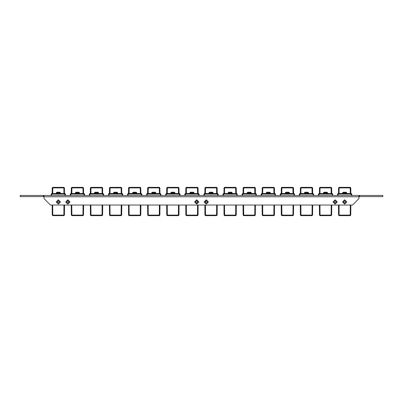 <?xml version="1.0" encoding="UTF-8"?>
<svg xmlns="http://www.w3.org/2000/svg" width="403" height="403" viewBox="0 0 403 403"><rect width="100%" height="100%" fill="white"/><g stroke="black" fill="none" stroke-linecap="round" stroke-linejoin="round"><path stroke-width="0.6" d="M359.562 195.455L382.85 195.455L382.85 196.599L359.562 196.599L359.562 195.455L44.013 195.455L44.013 198.603L50.405 205.001L352.595 205.001L358.987 198.603L358.987 195.455L357.723 195.455L358.655 195.455M56.249 192.82L60.41 192.82L59.835 192.246L60.41 192.82L60.41 193.546L56.249 193.546L56.249 192.82L56.823 192.246L56.249 192.82L56.249 193.546M59.835 192.246L56.823 192.246M77.703 192.246L78.928 192.246L79.497 192.82L79.497 193.546L75.336 193.546L75.336 192.82L76.227 192.246M75.336 192.82L79.497 192.82L78.928 192.246L75.91 192.246L75.336 192.82L75.336 193.546M94.428 192.82L98.589 192.82L98.015 192.246L98.589 192.82L98.589 193.546L94.428 193.546L94.428 192.82L95.002 192.246L94.428 192.82L94.428 193.546M98.015 192.246L95.002 192.246M115.883 192.246L117.107 192.246L117.676 192.82L117.676 193.546L113.515 193.546L113.515 192.82L114.407 192.246M113.515 192.82L117.676 192.82L117.107 192.246L114.089 192.246L113.515 192.82L113.515 193.546M134.975 192.246L136.194 192.246L136.768 192.82L136.768 193.546L132.607 193.546L132.607 192.82L133.494 192.246M132.607 192.82L136.768 192.82L136.194 192.246L133.176 192.246L132.607 192.82L132.607 193.546M153.488 192.246L155.286 192.246L155.855 192.82L155.855 193.546L151.694 193.546L151.694 192.82L152.581 192.246M151.694 192.82L155.855 192.82L155.286 192.246L152.269 192.246L151.694 192.82L151.694 193.546M174.061 192.246L174.947 192.82L174.947 193.546L170.786 193.546L170.786 192.82L171.356 192.246L172.58 192.246M170.786 192.82L174.947 192.82L174.373 192.246L171.356 192.246L170.786 192.82L170.786 193.546M193.148 192.246L194.034 192.82L194.034 193.546L189.873 193.546L189.873 192.82L190.76 192.246M189.873 192.82L194.034 192.82L193.465 192.246L190.448 192.246L189.873 192.82L189.873 193.546M212.24 192.246L213.127 192.82L213.127 193.546L208.966 193.546L208.966 192.82L209.852 192.246M208.966 192.82L213.127 192.82L212.552 192.246L209.535 192.246L208.966 192.82L208.966 193.546M230.42 192.246L231.644 192.246L232.214 192.82L232.214 193.546L228.053 193.546L228.053 192.82L228.939 192.246M228.053 192.82L232.214 192.82L231.644 192.246L228.627 192.246L228.053 192.82L228.053 193.546M249.512 192.246L250.731 192.246L251.306 192.82L251.306 193.546L247.145 193.546L247.145 192.82L247.714 192.246L248.938 192.246M247.145 192.82L251.306 192.82L250.731 192.246L247.714 192.246L247.145 192.82L247.145 193.546M268.6 192.246L269.824 192.246L270.393 192.82L270.393 193.546L266.232 193.546L266.232 192.82L267.118 192.246M266.232 192.82L270.393 192.82L269.824 192.246L266.806 192.246L266.232 192.82L266.232 193.546M287.687 192.246L288.911 192.246L289.485 192.82L289.485 193.546L285.324 193.546L285.324 192.82L286.211 192.246M285.324 192.82L289.485 192.82L288.911 192.246L285.893 192.246L285.324 192.82L285.324 193.546M304.411 192.82L308.572 192.82L307.998 192.246L308.572 192.82L308.572 193.546L304.411 193.546L304.411 192.82L304.985 192.246L304.411 192.82L304.411 193.546M307.998 192.246L304.985 192.246M323.503 192.82L327.664 192.82L327.09 192.246L327.664 192.82L327.664 193.546L323.503 193.546L323.559 192.569L324.072 192.246L323.503 192.82L323.503 193.546M327.09 192.246L324.072 192.246M342.59 192.82L346.751 192.82L346.177 192.246L346.751 192.82L346.751 193.546L342.59 193.546L342.59 192.82L343.165 192.246L342.59 192.82L342.59 193.546M346.177 192.246L343.165 192.246M77.416 215.655L76.948 215.655M73.185 215.655L76.368 215.655M101.017 187.345L101.868 187.345L101.017 187.345M134.683 215.655L134.214 215.655M130.456 215.655L133.635 215.655M149.266 187.345L148.415 187.345M156.767 215.655L155.588 215.655M172.862 215.655L172.393 215.655M168.635 215.655L171.814 215.655M206.538 187.345L205.686 187.345L206.538 187.345M254.585 187.345L253.734 187.345M311 187.345L311.851 187.345L311 187.345M306.492 215.655L306.023 215.655M302.26 215.655L305.439 215.655M344.671 215.655L344.197 215.655M340.439 215.655L343.618 215.655M64.903 193.546L65.477 194.115L64.903 193.546L64.903 194.115L65.477 194.115L65.487 195.455L65.477 194.115L64.903 193.546L51.755 193.546L51.755 194.115L51.181 194.115L51.171 195.455M64.495 193.546L64.445 187.909L63.87 187.909L63.87 187.345L52.788 187.345L52.214 187.909L52.163 193.546L52.214 187.909L52.788 187.909L52.788 187.345L52.214 187.909L52.788 187.345M64.52 205.001L64.435 215.091L63.86 215.091L63.86 215.655L52.798 215.655L52.798 215.091L52.224 215.091L52.138 205.001L52.224 215.091L52.798 215.655M83.99 193.546L84.565 194.115L83.99 193.546L83.99 194.115L84.565 194.115L84.575 195.455L84.565 194.115L83.99 193.546L70.842 193.546L70.842 194.115L70.273 194.115L70.258 195.455M83.582 193.546L83.532 187.909L82.963 187.909L82.963 187.345L71.875 187.345L71.306 187.909L71.255 193.546L71.306 187.909L71.875 187.909L71.875 187.345L71.306 187.909L71.875 187.345M82.947 215.655L83.522 215.091L82.947 215.655L83.522 215.091L83.607 205.001L83.522 215.091L82.947 215.091L82.947 215.655L71.89 215.655L71.89 215.091L71.316 215.091L71.225 205.001M89.36 194.115L89.934 193.546L89.934 194.115L89.36 194.115L89.35 195.455L89.36 194.115L89.934 193.546L103.082 193.546L103.082 194.115L89.934 194.115L89.924 195.455M102.674 193.546L102.624 187.909L102.05 187.909L102.05 187.345L90.967 187.345L90.393 187.909L90.343 193.546L90.393 187.909L90.967 187.909L90.967 187.345L90.393 187.909M102.7 205.001L102.609 215.091L102.04 215.091L102.04 215.655L90.977 215.655L90.977 215.091L90.403 215.091L90.317 205.001L90.403 215.091L90.977 215.655M109.022 193.546L108.452 194.115L109.022 193.546L109.022 194.115L108.452 194.115L108.437 195.455L108.452 194.115L109.022 193.546L122.169 193.546L122.169 194.115L109.022 194.115L109.012 195.455M121.761 193.546L121.711 187.909L121.142 187.909L121.142 187.345L110.054 187.345L109.48 187.909L109.435 193.546M121.187 193.546L121.142 187.909L110.054 187.909L110.054 187.345L109.48 187.909L110.054 187.909L110.004 193.546M121.787 205.001L121.701 215.091L121.127 215.091L121.127 215.655L110.064 215.655L110.064 215.091L109.495 215.091L109.404 205.001M128.114 193.546L127.539 194.115L128.114 193.546L128.114 194.115L127.539 194.115L127.529 195.455L127.539 194.115L128.114 193.546L141.262 193.546L141.262 194.115L128.114 194.115L128.099 195.455M140.803 187.909L140.229 187.345L140.803 187.909L140.854 193.546L140.803 187.909L140.229 187.909L140.229 187.345L129.146 187.345L128.572 187.909L128.522 193.546M140.279 193.546L140.229 187.909L129.146 187.909L129.146 187.345L128.572 187.909L129.146 187.909L129.096 193.546M140.879 205.001L140.788 215.091L140.219 215.091L140.219 215.655L129.156 215.655L129.156 215.091L128.582 215.091L128.497 205.001M147.201 193.546L146.632 194.115L147.201 193.546L147.201 194.115L146.632 194.115L146.616 195.455L146.632 194.115L147.201 193.546L160.349 193.546L160.349 194.115L147.201 194.115L147.191 195.455M159.321 187.345L159.89 187.909L159.321 187.345L159.89 187.909L159.941 193.546L159.89 187.909L159.321 187.909L159.321 187.345L148.233 187.345L147.659 187.909L147.614 193.546L147.659 187.909L148.233 187.909L148.233 187.345L147.659 187.909L148.233 187.345M159.306 215.655L159.88 215.091L159.306 215.655L159.88 215.091L159.966 205.001L159.88 215.091L159.306 215.091L159.306 215.655L148.244 215.655L148.244 215.091L147.674 215.091L147.584 205.001M180.025 195.455L180.015 194.115L179.441 193.546L166.293 193.546L166.293 194.115L165.719 194.115L165.709 195.455M179.451 195.455L179.441 194.115L180.015 194.115L179.441 193.546L179.441 194.115L166.293 194.115L166.278 195.455M178.408 187.345L178.982 187.909L178.408 187.345L178.982 187.909L179.028 193.546L178.982 187.909L178.408 187.909L178.408 187.345L167.326 187.345L166.751 187.909L166.701 193.546L166.751 187.909L167.326 187.909L167.326 187.345L166.751 187.909M179.058 205.001L178.967 215.091L178.398 215.091L178.398 215.655L167.336 215.655L167.336 215.091L166.761 215.091L166.676 205.001M199.112 195.455L199.102 194.115L198.528 193.546L185.38 193.546L185.38 194.115L184.811 194.115L184.796 195.455M198.543 195.455L198.528 194.115L199.102 194.115L198.528 193.546L198.528 194.115L185.38 194.115L185.37 195.455M198.12 193.546L198.069 187.909L197.495 187.909L197.495 187.345L186.413 187.345L185.838 187.909L185.793 193.546M197.546 193.546L197.495 187.909L186.413 187.909L186.413 187.345L185.838 187.909L186.413 187.909L186.362 193.546M198.145 205.001L198.059 215.091L197.485 215.091L197.485 215.655L186.423 215.655L186.423 215.091L185.854 215.091L185.763 205.001M218.204 195.455L218.189 194.115L217.62 193.546L204.472 193.546L204.472 194.115L203.898 194.115L203.888 195.455M217.63 195.455L217.62 194.115L218.189 194.115L217.62 193.546L217.62 194.115L204.472 194.115L204.457 195.455M217.207 193.546L217.162 187.909L216.587 187.909L216.587 187.345L205.505 187.345L204.931 187.909L204.88 193.546M216.638 193.546L216.587 187.909L205.505 187.909L205.505 187.345L204.931 187.909L205.505 187.909L205.454 193.546M216.577 215.655L217.146 215.091L216.577 215.655L217.146 215.091L217.237 205.001L217.146 215.091L216.577 215.091L216.577 215.655L205.515 215.655L205.515 215.091L204.941 215.091L204.855 205.001M237.291 195.455L237.281 194.115L236.707 193.546L223.559 193.546L223.559 194.115L222.985 194.115L222.975 195.455M236.722 195.455L236.707 194.115L237.281 194.115L236.707 193.546L236.707 194.115L223.559 194.115L223.549 195.455M236.299 193.546L236.249 187.909L235.674 187.909L235.674 187.345L224.592 187.345L224.018 187.909L223.972 193.546M235.725 193.546L235.674 187.909L224.592 187.909L224.592 187.345L224.018 187.909L224.592 187.909L224.542 193.546M236.324 205.001L236.239 215.091L235.664 215.091L235.664 215.655L224.602 215.655L224.602 215.091L224.033 215.091L223.942 205.001M256.368 194.115L255.799 193.546L255.799 194.115L256.368 194.115L256.384 195.455L256.368 194.115L255.799 193.546L242.651 193.546L242.651 194.115L242.077 194.115L242.067 195.455M255.386 193.546L255.341 187.909L254.767 187.909L254.767 187.345L243.679 187.345L243.11 187.909L243.059 193.546M254.817 193.546L254.767 187.909L243.679 187.909L243.679 187.345L243.11 187.909L243.679 187.909L243.634 193.546M254.756 215.655L255.326 215.091L254.756 215.655L255.326 215.091L255.416 205.001L255.326 215.091L254.756 215.091L254.756 215.655L243.694 215.655L243.694 215.091L243.12 215.091L243.034 205.001M274.886 193.546L275.461 194.115L274.886 193.546L274.886 194.115L275.461 194.115L275.471 195.455L275.461 194.115L274.886 193.546L261.738 193.546L261.738 194.115L261.164 194.115L261.154 195.455M273.854 187.345L274.428 187.909L273.854 187.345L274.428 187.909L274.478 193.546L274.428 187.909L273.854 187.909L273.854 187.345L262.771 187.345L262.197 187.909L262.146 193.546M273.904 193.546L273.854 187.909L262.771 187.909L262.771 187.345L262.197 187.909L262.771 187.909L262.721 193.546M274.503 205.001L274.418 215.091L273.844 215.091L273.844 215.655L262.781 215.655L262.781 215.091L262.212 215.091L262.121 205.001M294.548 194.115L293.978 193.546L293.978 194.115L294.548 194.115L294.563 195.455L294.548 194.115L293.978 193.546L280.831 193.546L280.831 194.115L280.256 194.115L280.246 195.455M293.52 187.909L292.946 187.345L293.52 187.909L293.565 193.546L293.52 187.909L292.946 187.909L292.946 187.345L281.858 187.345L281.289 187.909L281.239 193.546L281.289 187.909L281.858 187.909L281.858 187.345L281.289 187.909L281.858 187.345M292.936 215.655L293.505 215.091L293.596 205.001L293.505 215.091L292.936 215.091L292.936 215.655L281.873 215.655L281.873 215.091L281.299 215.091L281.213 205.001M299.343 194.115L299.918 193.546L299.918 194.115L299.343 194.115L299.333 195.455L299.343 194.115L299.918 193.546L313.066 193.546L313.066 194.115L299.918 194.115L299.908 195.455M312.657 193.546L312.607 187.909L312.033 187.909L312.033 187.345L300.95 187.345L300.376 187.909L300.326 193.546M312.083 193.546L312.033 187.909L300.95 187.909L300.95 187.345L300.376 187.909L300.95 187.909L300.9 193.546M312.023 215.655L312.597 215.091L312.683 205.001L312.597 215.091L312.023 215.091L312.023 215.655L300.96 215.655L300.96 215.091L300.391 215.091L300.3 205.001M332.742 195.455L332.727 194.115L332.158 193.546L319.01 193.546L319.01 194.115L318.435 194.115L318.425 195.455M332.168 195.455L332.158 194.115L332.727 194.115L332.158 193.546L332.158 194.115L319.01 194.115L318.995 195.455M331.694 187.909L331.125 187.345L331.694 187.909L331.745 193.546L331.694 187.909L331.125 187.909L331.125 187.345L320.037 187.345L319.468 187.909L319.418 193.546M331.175 193.546L331.125 187.909L320.037 187.909L320.037 187.345L319.468 187.909L320.037 187.909L319.992 193.546M331.11 215.655L331.684 215.091L331.11 215.655L331.684 215.091L331.775 205.001L331.684 215.091L331.11 215.091L331.11 215.655L320.053 215.655L320.053 215.091L319.478 215.091L319.393 205.001L319.478 215.091L320.053 215.655M338.097 193.546L337.523 194.115L338.097 193.546L338.097 194.115L337.523 194.115L337.513 195.455L337.523 194.115L338.097 193.546L351.245 193.546L351.245 194.115L338.097 194.115L338.087 195.455M350.837 193.546L350.786 187.909L350.212 187.909L350.212 187.345L339.13 187.345L338.555 187.909L338.505 193.546M350.262 193.546L350.212 187.909L339.13 187.909L339.13 187.345L338.555 187.909L339.13 187.909L339.079 193.546M350.202 215.655L350.776 215.091L350.862 205.001L350.776 215.091L350.202 215.091L350.202 215.655L339.14 215.655L339.14 215.091L338.565 215.091L338.48 205.001L338.565 215.091L339.14 215.655M342.525 201.948L344.671 204.094L346.817 201.948L344.671 199.797L342.525 201.948M345.824 201.948L344.671 203.097L343.517 201.948L344.671 200.795L345.824 201.948M332.979 201.948L335.125 204.094L337.276 201.948L335.125 199.797L332.979 201.948M336.278 201.948L335.125 203.097L333.976 201.948L335.125 200.795L336.278 201.948M65.724 201.948L67.875 204.094L70.021 201.948L67.875 199.797L65.724 201.948M69.024 201.948L67.875 203.097L66.722 201.948L67.875 200.795L69.024 201.948M194.578 201.948L196.729 204.094L198.875 201.948L196.729 199.797L194.578 201.948M197.878 201.948L196.729 203.097L195.576 201.948L196.729 200.795L197.878 201.948M204.125 201.948L206.271 204.094L208.422 201.948L206.271 199.797L204.125 201.948M207.424 201.948L206.271 203.097L205.122 201.948L206.271 200.795L207.424 201.948M56.183 201.948L58.329 204.094L60.475 201.948L58.329 199.797L56.183 201.948M59.483 201.948L58.329 203.097L57.176 201.948L58.329 200.795L59.483 201.948M357.189 195.455L353.184 195.455M49.836 195.455L45.156 195.455M48.748 195.455L49.463 195.455M47.715 195.455L48.486 195.455M46.607 195.455L47.342 195.455M45.529 195.455L46.234 195.455M44.461 195.455L44.013 195.455L44.461 195.455M343.129 195.455L344.137 195.455M324.037 195.455L325.045 195.455M304.95 195.455L305.958 195.455M285.858 195.455L286.871 195.455M266.771 195.455L267.778 195.455M247.679 195.455L248.691 195.455M228.592 195.455L229.599 195.455M191.183 195.455L192.699 195.455M153.004 195.455L154.52 195.455M114.764 195.455L116.427 195.455M76.646 195.455L78.162 195.455M57.674 195.455L58.687 195.455M95.738 195.455L97.249 195.455M133.917 195.455L135.458 195.455M172.096 195.455L173.607 195.455M210.27 195.455L211.787 195.455M230.254 195.455L231.765 195.455M249.462 195.455L250.47 195.455M268.433 195.455L269.945 195.455M287.52 195.455L289.037 195.455M306.552 195.455L308.214 195.455M325.7 195.455L327.246 195.455M344.792 195.455L346.303 195.455M44.013 196.599L20.15 196.599L20.15 195.455L44.013 195.455M359.562 196.599L358.987 196.599M43.438 196.599L43.438 195.455M51.755 193.546L51.181 194.115M64.445 187.909L63.87 187.345L64.445 187.909M64.435 215.091L63.86 215.655M58.042 192.246L57.135 192.246M59.523 192.246L58.616 192.246M97.702 192.246L96.796 192.246M307.685 192.246L306.779 192.246M326.773 192.246L325.866 192.246M345.865 192.246L344.958 192.246M70.842 193.546L70.273 194.115L70.842 193.546M83.532 187.909L82.963 187.345L83.532 187.909M77.316 187.345L78.686 187.345M78.469 215.655L80.409 215.655M71.89 215.655L71.316 215.091M103.667 195.455L103.657 194.115L103.667 195.455M103.657 194.115L103.082 193.546L103.657 194.115L103.082 194.115L103.092 195.455M102.624 187.909L102.05 187.345L102.624 187.909M102.609 215.091L102.04 215.655M122.754 195.455L122.744 194.115L122.754 195.455M122.169 193.546L122.744 194.115L122.169 193.546L122.744 194.115L122.169 194.115L122.185 195.455M121.711 187.909L121.142 187.345L121.711 187.909M111.918 187.345L113.757 187.345M110.064 215.655L109.495 215.091M121.701 215.091L121.127 215.655M141.846 195.455L141.836 194.115L141.846 195.455M141.262 193.546L141.836 194.115L141.262 193.546L141.836 194.115L141.262 194.115L141.272 195.455M135.393 187.345L135.957 187.345M136.274 187.345L136.939 187.345M135.74 215.655L137.68 215.655M129.156 215.655L128.582 215.091M140.788 215.091L140.219 215.655M160.364 195.455L160.349 194.115L160.923 194.115L160.933 195.455M160.923 194.115L160.349 193.546M148.244 215.655L147.674 215.091M177.375 187.345L176.6 187.345M174.454 187.345L174.136 187.345M172.086 187.345L171.023 187.345M169.189 187.345L167.326 187.345M166.293 193.546L165.719 194.115M173.92 215.655L175.859 215.655M167.336 215.655L166.761 215.091M178.967 215.091L178.398 215.655M185.38 193.546L184.811 194.115L185.38 193.546M198.069 187.909L197.495 187.345L198.069 187.909M194.034 187.345L195.687 187.345M186.423 215.655L185.854 215.091M198.059 215.091L197.485 215.655M204.472 193.546L203.898 194.115L204.472 193.546M217.162 187.909L216.587 187.345L217.162 187.909M205.515 215.655L204.941 215.091M234.642 187.345L233.866 187.345M231.72 187.345L231.403 187.345M230.838 187.345L228.964 187.345M226.456 187.345L225.625 187.345M223.559 193.546L222.985 194.115L223.559 193.546M236.249 187.909L235.674 187.345L236.249 187.909M224.602 215.655L224.033 215.091M236.239 215.091L235.664 215.655M242.651 193.546L242.077 194.115L242.651 193.546M255.341 187.909L254.767 187.345L255.341 187.909M252.459 187.345L252.958 187.345M243.694 215.655L243.12 215.091M261.738 193.546L261.164 194.115L261.738 193.546M264.635 187.345L266.197 187.345M262.781 215.655L262.212 215.091M274.418 215.091L273.844 215.655M280.831 193.546L280.256 194.115M287.863 187.345L288.674 187.345M281.873 215.655L281.299 215.091M313.65 195.455L313.64 194.115L313.65 195.455M313.066 193.546L313.64 194.115L313.066 193.546L313.64 194.115L313.066 194.115L313.076 195.455M312.607 187.909L312.033 187.345L312.607 187.909M307.544 215.655L309.484 215.655M300.96 215.655L300.391 215.091M319.01 193.546L318.435 194.115L319.01 193.546M321.906 187.345L323.74 187.345M323.982 187.345L324.41 187.345M351.255 195.455L351.245 194.115L351.819 194.115L351.829 195.455M351.819 194.115L351.245 193.546L351.819 194.115M350.786 187.909L350.212 187.345M346.258 187.345L347.784 187.345M345.724 215.655L347.663 215.655M358.987 196.79L44.013 196.79M64.913 195.455L64.903 194.115L51.755 194.115L51.745 195.455M63.921 193.546L63.87 187.909L52.788 187.909L52.738 193.546M52.712 205.001L52.798 215.091L63.86 215.091L63.946 205.001M84.005 195.455L83.99 194.115L70.842 194.115L70.832 195.455M83.008 193.546L82.963 187.909L71.875 187.909L71.825 193.546M71.799 205.001L71.89 215.091L82.947 215.091L83.038 205.001M102.1 193.546L102.05 187.909L90.967 187.909L90.917 193.546M90.892 205.001L90.977 215.091L102.04 215.091L102.125 205.001M110.054 187.345L109.48 187.909M109.979 205.001L110.064 215.091L121.127 215.091L121.217 205.001M129.146 187.345L128.572 187.909M129.066 205.001L129.156 215.091L140.219 215.091L140.304 205.001M159.366 193.546L159.321 187.909L148.233 187.909L148.183 193.546M148.158 205.001L148.244 215.091L159.306 215.091L159.397 205.001M178.458 193.546L178.408 187.909L167.326 187.909L167.275 193.546M180.015 194.115L179.441 193.546M167.245 205.001L167.336 215.091L178.398 215.091L178.484 205.001M186.337 205.001L186.423 215.091L197.485 215.091L197.576 205.001M197.596 202.704L197.606 201.203M205.394 201.203L205.404 202.704M205.424 205.001L205.515 215.091L216.577 215.091L216.663 205.001M224.592 187.345L224.018 187.909M224.516 205.001L224.602 215.091L235.664 215.091L235.755 205.001M255.809 195.455L255.799 194.115L242.651 194.115L242.636 195.455M243.603 205.001L243.694 215.091L254.756 215.091L254.842 205.001M274.901 195.455L274.886 194.115L261.738 194.115L261.728 195.455M262.696 205.001L262.781 215.091L273.844 215.091L273.934 205.001M293.989 195.455L293.978 194.115L280.831 194.115L280.815 195.455M292.996 193.546L292.946 187.909L281.858 187.909L281.813 193.546M281.783 205.001L281.873 215.091L292.936 215.091L293.021 205.001M300.95 187.345L300.376 187.909M300.875 205.001L300.96 215.091L312.023 215.091L312.108 205.001M320.037 187.345L319.468 187.909M319.962 205.001L320.053 215.091L331.11 215.091L331.201 205.001M339.054 205.001L339.14 215.091L350.202 215.091L350.288 205.001"/></g></svg>
